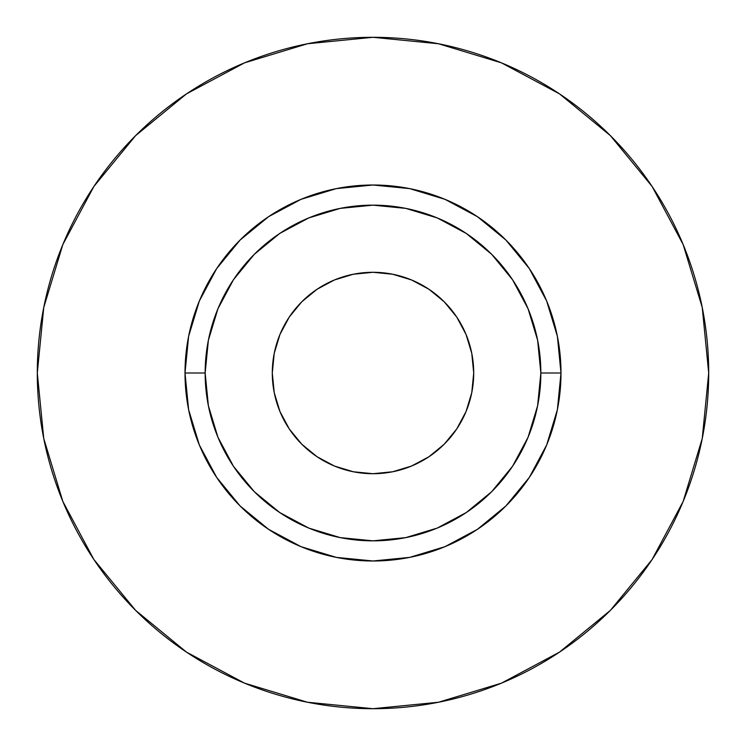 <?xml version="1.0" encoding="UTF-8"?>
<svg xmlns="http://www.w3.org/2000/svg" width="746" height="746" viewBox="0 0 746 746"><rect width="100%" height="100%" fill="white"/><g stroke="black" fill="none" stroke-linecap="round" stroke-linejoin="round"><path stroke-width="1.12" d="M473.71 373A100.71 100.71 0 0 1 373 473.71A100.71 100.71 0 0 1 272.29 373L274.23 353.352L279.955 334.46L289.262 317.05L301.785 301.785L317.05 289.262L334.46 279.955L353.352 274.23L373 272.29L392.648 274.23L411.54 279.955L428.95 289.262L444.215 301.785L456.738 317.05L466.045 334.46L471.77 353.352L473.71 373L471.77 392.648L466.045 411.54L456.738 428.95L444.215 444.215L428.95 456.738L411.54 466.045L392.648 471.77L373 473.71L353.352 471.77L334.46 466.045L317.05 456.738L301.785 444.215L289.262 428.95L279.955 411.54L274.23 392.648L272.29 373A100.71 100.71 0 0 1 373 272.29A100.71 100.71 0 0 1 473.71 373M540.85 373L560.992 373A187.992 187.992 0 0 1 373 560.992A187.992 187.992 0 0 1 185.008 373L205.15 373A167.85 167.85 0 0 1 373 205.15A167.85 167.85 0 0 1 540.85 373A167.85 167.85 0 0 1 373 540.85A167.85 167.85 0 0 1 205.15 373L208.376 405.749L217.925 437.231L233.442 466.25L254.311 491.689L279.75 512.558L308.769 528.075L340.251 537.624L373 540.85L405.749 537.624L437.231 528.075L466.25 512.558L491.689 491.689L512.558 466.25L528.075 437.231L537.624 405.749L540.85 373L537.624 340.251L528.075 308.769L512.558 279.75L491.689 254.311L466.25 233.442L437.231 217.925L405.749 208.376L373 205.15L340.251 208.376L308.769 217.925L279.75 233.442L254.311 254.311L233.442 279.75L217.925 308.769L208.376 340.251L205.15 373L185.008 373L188.617 336.325L199.322 301.058L216.694 268.56L240.072 240.072L268.56 216.694L301.058 199.322L336.325 188.617L373 185.008L409.675 188.617L444.942 199.322L477.44 216.694L505.928 240.072L529.306 268.56L546.678 301.058L557.383 336.325L560.992 373L557.383 409.675L546.678 444.942L529.306 477.44L505.928 505.928L477.44 529.306L444.942 546.678L409.675 557.383L373 560.992L336.325 557.383L301.058 546.678L268.56 529.306L240.072 505.928L216.694 477.44L199.322 444.942L188.617 409.675L185.008 373A187.992 187.992 0 0 1 373 185.008A187.992 187.992 0 0 1 560.992 373L540.85 373M708.7 373A335.7 335.7 0 0 0 373 37.3A335.7 335.7 0 0 0 37.3 373A335.7 335.7 0 0 1 373 37.3A335.7 335.7 0 0 1 708.7 373A335.7 335.7 0 0 1 373 708.7A335.7 335.7 0 0 1 37.3 373A335.7 335.7 0 0 0 373 708.7A335.7 335.7 0 0 0 708.7 373L702.247 307.511L683.149 244.529L652.125 186.491L610.377 135.623L559.509 93.875L501.471 62.851L438.489 43.753L373 37.3L307.511 43.753L244.529 62.851L186.491 93.875L135.623 135.623L93.875 186.491L62.851 244.529L43.753 307.511L37.3 373L43.753 438.489L62.851 501.471L93.875 559.509L135.623 610.377L186.491 652.125L244.529 683.149L307.511 702.247L373 708.7L438.489 702.247L501.471 683.149L559.509 652.125L610.377 610.377L652.125 559.509L683.149 501.471L702.247 438.489L708.7 373M652.125 186.491L610.377 135.623L559.593 93.94M186.491 93.875L135.623 135.623L93.94 186.407M93.875 559.509L135.623 610.377L186.407 652.06M559.509 652.125L610.377 610.377L652.06 559.593"/></g></svg>
